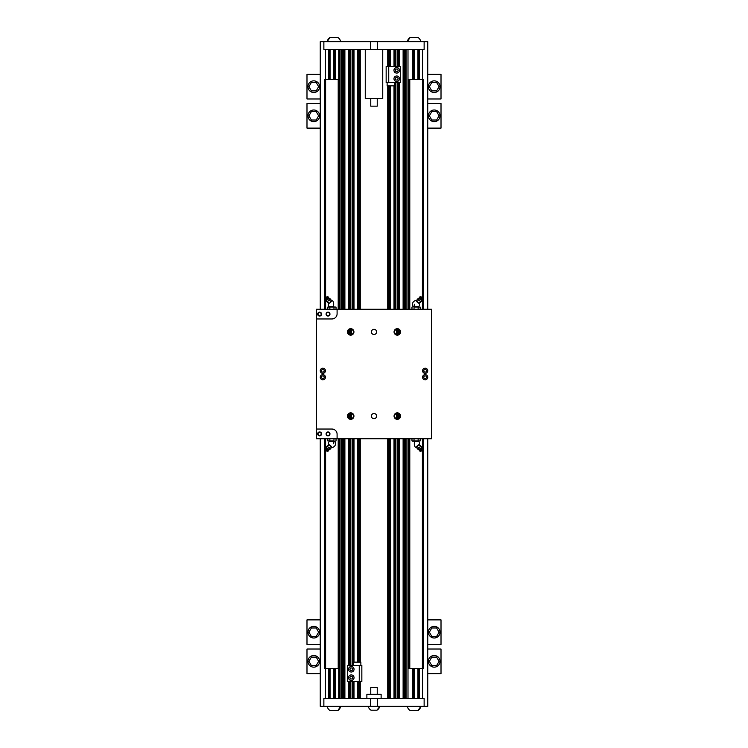 <?xml version="1.0" encoding="UTF-8"?>
<svg xmlns="http://www.w3.org/2000/svg" width="748" height="748" viewBox="0 0 748 748"><rect width="100%" height="100%" fill="white"/><g stroke="black" fill="none" stroke-linecap="round" stroke-linejoin="round"><path stroke-width="1.12" d="M422.601 449.866L422.601 668.609L408.642 668.609L408.642 438.749M423.536 309.251L423.536 79.391L422.601 79.391L422.601 298.134M422.601 299.686L422.601 309.251M422.601 438.749L422.601 448.314M422.601 79.391L422.386 297.844M422.386 299.789L422.386 309.251M422.386 438.749L422.386 448.211M422.386 450.156L422.386 668.609M422.386 79.391L408.642 79.391L408.642 309.251M409.792 79.391L409.792 309.251M409.792 438.749L409.792 668.609M423.536 438.749L423.536 668.609L422.601 668.609M413.429 49.443L413.429 79.391M413.429 668.609L413.429 698.557M427.744 309.251L427.744 41.673L424.135 41.673L424.135 49.443L323.865 49.443L323.865 41.673L320.256 41.673L320.256 309.251M406.052 49.443L406.052 309.251M406.052 438.749L406.052 698.557M320.256 438.749L320.256 706.327L323.865 706.327L323.865 698.557L424.135 698.557L424.135 706.327L427.744 706.327L427.744 438.749M349.335 49.443L349.335 309.251M349.335 329.569L349.335 334.263M349.335 413.738L349.335 418.431M349.335 438.749L349.335 665.374M349.335 681.559L349.335 698.557M353.346 49.443L353.346 309.251M353.346 438.749L353.346 662.139M353.346 681.559L353.346 698.557M394.654 49.443L394.654 66.441M394.654 85.861L394.654 309.251M394.654 438.749L394.654 698.557M398.665 49.443L398.665 66.441M398.665 82.626L398.665 309.251M398.665 329.569L398.665 334.263M398.665 413.738L398.665 418.431M398.665 438.749L398.665 698.557M418.74 49.443L418.74 79.391M418.74 668.609L418.74 698.557M329.26 49.443L329.26 79.391M329.26 668.609L329.26 698.557M334.571 49.443L334.571 79.391M334.571 668.609L334.571 698.557M339.358 49.443L339.358 309.251M339.358 438.749L339.358 698.557M341.948 49.443L341.948 309.251M341.948 438.749L341.948 698.557M323.865 706.327L424.135 706.327M381.125 706.327L366.875 706.327M381.125 698.557L381.125 694.35L366.875 694.35L366.875 698.557M410.194 37.4A6.966 6.966 0 0 0 407.277 41.673L410.194 37.4L417.964 37.4A6.966 6.966 0 0 1 420.881 41.673M424.135 41.673L323.865 41.673M382.742 49.443L382.742 98.652L365.258 98.652L365.258 49.443M409.567 79.391L409.567 309.251M409.567 438.749L409.567 668.609M324.464 309.251L324.464 79.391L339.358 79.391M324.464 438.749L324.464 668.609L339.358 668.609M338.433 79.391L338.433 309.251M338.433 438.749L338.433 668.609M338.208 79.391L338.208 309.251M338.208 438.749L338.208 668.609M325.614 79.391L325.614 297.844M325.614 299.789L325.614 309.251M325.614 438.749L325.614 448.211M325.614 450.156L325.614 668.609M325.399 79.391L325.399 298.134M325.399 299.686L325.399 309.251M325.399 438.749L325.399 448.314M325.399 449.866L325.399 668.609M377.235 694.35L377.235 687.487L370.765 687.487L370.765 694.35M337.806 710.6A6.966 6.966 0 0 0 340.723 706.327L337.806 710.6L330.036 710.6A6.966 6.966 0 0 1 327.119 706.327M417.964 710.6A6.966 6.966 0 0 0 420.881 706.327L417.964 710.6L410.194 710.6A6.966 6.966 0 0 1 407.277 706.327M370.765 687.487L377.235 687.487M376.917 710.207A5.872 5.872 0 0 0 379.666 706.654L376.917 710.207L371.083 710.207A5.872 5.872 0 0 1 368.334 706.654M370.765 106.16L377.235 106.16L370.765 106.16L370.765 98.652M377.235 106.16L377.235 98.652M330.036 37.4A6.966 6.966 0 0 0 327.119 41.673L330.036 37.4L337.806 37.4A6.966 6.966 0 0 1 340.723 41.673M316.376 309.251L431.624 309.251L431.624 438.749L337.096 438.749L337.096 434.214A5.18 5.18 0 0 0 331.916 429.034L316.376 429.034L316.376 309.251M316.376 429.034L316.376 438.749L337.096 438.749M396.534 413.485L396.534 418.684M396.534 329.316L396.534 334.515M351.466 413.485L351.466 418.684M351.466 329.316L351.466 334.515M425.154 379.825A2.59 2.59 0 0 1 422.91 375.945A2.59 2.59 0 0 1 427.398 375.945A2.59 2.59 0 0 1 425.154 379.825M425.154 368.175A2.59 2.59 0 0 0 422.91 372.055A2.59 2.59 0 0 0 427.398 372.055A2.59 2.59 0 0 0 425.154 368.175M322.846 379.825A2.59 2.59 0 0 0 325.09 375.945A2.59 2.59 0 0 0 320.602 375.945A2.59 2.59 0 0 0 322.846 379.825M322.846 368.175A2.59 2.59 0 0 1 325.09 372.055A2.59 2.59 0 0 1 320.602 372.055A2.59 2.59 0 0 1 322.846 368.175M397.31 419.329A3.235 3.235 0 0 1 394.505 414.467A3.235 3.235 0 0 1 400.115 414.467A3.235 3.235 0 0 1 397.31 419.329M397.31 328.671A3.235 3.235 0 0 0 394.505 333.533A3.235 3.235 0 0 0 400.115 333.533A3.235 3.235 0 0 0 397.31 328.671M350.69 419.329A3.235 3.235 0 0 0 353.495 414.467A3.235 3.235 0 0 0 347.885 414.467A3.235 3.235 0 0 0 350.69 419.329M350.69 328.671A3.235 3.235 0 0 1 353.495 333.533A3.235 3.235 0 0 1 347.885 333.533A3.235 3.235 0 0 1 350.69 328.671M374 418.684A2.599 2.599 0 0 0 376.244 414.785A2.599 2.599 0 0 0 371.756 414.785A2.599 2.599 0 0 0 374 418.684M374 329.316A2.599 2.599 0 0 1 376.244 333.215A2.599 2.599 0 0 1 371.756 333.215A2.599 2.599 0 0 1 374 329.316M337.096 309.251L337.096 313.786A5.18 5.18 0 0 1 331.916 318.966L316.376 318.966M327.802 309.251L327.802 307.073L328.353 306.755L336.03 307.073L336.03 309.251M327.802 307.073L336.03 307.073M329.859 307.073L329.859 309.251M333.973 307.073L333.973 309.251M329.401 306.689A3.562 3.562 0 0 1 328.466 303.267A3.562 3.562 0 0 0 329.354 306.652L333.187 306.652A3.562 1.776 90 0 0 333.692 304.165A3.562 1.776 90 0 0 331.916 300.603A3.562 3.562 0 0 0 331.588 300.621A3.562 3.562 0 0 1 331.916 300.603M414.027 307.073L420.198 307.073L414.027 307.073L414.027 309.251M411.97 307.073L412.999 306.755L411.97 307.073L411.97 309.251M417.365 306.652L413.485 306.755M418.141 307.073L418.141 309.251M420.198 307.073L420.198 309.251M416.627 301.304L416.627 301.304A1.945 0.683 40.9 0 0 417.786 302.613A1.945 0.683 40.9 0 0 418.843 303.23A1.945 0.683 40.9 0 0 418.899 303.239M419.553 297.844A1.543 0.542 40.9 0 0 419.422 298.013A1.543 0.542 40.9 0 0 420.18 299.237A1.543 0.542 40.9 0 0 421.582 300.004A1.543 0.542 40.9 0 0 421.704 299.995A1.543 0.542 40.9 0 0 421.788 299.948M421.825 299.957L421.479 301.332L420.357 301.332L417.982 298.583L418.936 298.134L416.384 300.425L417.019 301.799L418.609 299.957M419.89 296.956A1.992 0.701 40.9 0 0 419.74 296.975A1.992 0.701 40.9 0 0 419.544 297.208A1.992 0.701 40.9 0 0 420.526 298.789A1.992 0.701 40.9 0 0 422.33 299.77A1.992 0.701 40.9 0 0 422.48 299.752A1.992 0.701 40.9 0 0 422.685 299.518L422.807 298.714A1.543 0.542 40.9 0 0 422.04 297.489A1.543 0.542 40.9 0 0 420.638 296.722A1.543 0.542 40.9 0 0 420.526 296.741A1.543 0.542 40.9 0 0 420.9 297.91A1.543 0.542 40.9 0 0 422.536 298.91A1.543 0.542 40.9 0 0 422.807 298.714M416.599 301.238L419.217 303.295L421.479 301.332M419.217 303.295L420.357 301.332M411.97 440.927L420.198 440.927L412.999 441.245L411.97 440.927L411.97 438.749M414.027 440.927L414.027 438.749M418.6 441.311A3.562 3.562 0 0 1 419.535 444.733A3.562 3.562 0 0 0 418.646 441.348L414.813 441.348A3.562 1.776 -90 0 0 414.308 443.835A3.562 1.776 -90 0 0 416.084 447.398A3.562 3.562 0 0 0 416.412 447.379A3.562 3.562 0 0 1 416.084 447.398M418.141 440.927L418.141 438.749M420.198 440.927L420.198 438.749M416.627 446.696L416.627 446.696A1.945 0.683 -40.9 0 1 417.786 445.387A1.945 0.683 -40.9 0 1 418.843 444.77A1.945 0.683 -40.9 0 1 418.899 444.761M421.825 448.043L421.479 446.668L420.357 446.668L417.982 449.417L418.936 449.866L416.384 447.575L417.019 446.201L418.609 448.043M419.553 450.156A1.543 0.542 -40.9 0 1 419.422 449.987A1.543 0.542 -40.9 0 1 420.18 448.763A1.543 0.542 -40.9 0 1 421.582 447.996A1.543 0.542 -40.9 0 1 421.704 448.005A1.543 0.542 -40.9 0 1 421.788 448.052M419.89 451.044A1.992 0.701 -40.9 0 1 419.74 451.025A1.992 0.701 -40.9 0 1 419.544 450.792A1.992 0.701 -40.9 0 1 420.526 449.211A1.992 0.701 -40.9 0 1 422.33 448.23A1.992 0.701 -40.9 0 1 422.48 448.248A1.992 0.701 -40.9 0 1 422.685 448.482L422.807 449.286A1.543 0.542 -40.9 0 1 422.04 450.511A1.543 0.542 -40.9 0 1 420.638 451.278A1.543 0.542 -40.9 0 1 420.526 451.259A1.543 0.542 -40.9 0 1 420.9 450.09A1.543 0.542 -40.9 0 1 422.536 449.09A1.543 0.542 -40.9 0 1 422.807 449.286M416.599 446.762L419.217 444.705L421.479 446.668M420.357 446.668L419.217 444.705M333.973 440.927L327.802 440.927L333.973 440.927L333.973 438.749M336.03 440.927L335.001 441.245L336.03 440.927L336.03 438.749M330.635 441.348L334.515 441.245M329.859 440.927L329.859 438.749M327.802 440.927L327.802 438.749M331.373 446.696L331.373 446.696A1.945 0.683 -139.1 0 0 330.214 445.387A1.945 0.683 -139.1 0 0 329.157 444.77A1.945 0.683 -139.1 0 0 329.101 444.761M328.447 450.156A1.543 0.542 -139.1 0 0 328.578 449.987A1.543 0.542 -139.1 0 0 327.82 448.763A1.543 0.542 -139.1 0 0 326.418 447.996A1.543 0.542 -139.1 0 0 326.296 448.005A1.543 0.542 -139.1 0 0 326.212 448.052M326.175 448.043L326.521 446.668L327.643 446.668L330.018 449.417L329.064 449.866L331.616 447.575L330.981 446.201L329.391 448.043M328.11 451.044A1.992 0.701 -139.1 0 0 328.26 451.025A1.992 0.701 -139.1 0 0 328.456 450.792A1.992 0.701 -139.1 0 0 327.474 449.211A1.992 0.701 -139.1 0 0 325.67 448.23A1.992 0.701 -139.1 0 0 325.52 448.248A1.992 0.701 -139.1 0 0 325.315 448.482L325.193 449.286A1.543 0.542 -139.1 0 0 325.96 450.511A1.543 0.542 -139.1 0 0 327.362 451.278A1.543 0.542 -139.1 0 0 327.474 451.259A1.543 0.542 -139.1 0 0 327.1 450.09A1.543 0.542 -139.1 0 0 325.464 449.09A1.543 0.542 -139.1 0 0 325.193 449.286M331.401 446.762L328.783 444.705L326.521 446.668M328.783 444.705L327.643 446.668M425.154 378.6A1.356 1.356 0 0 1 423.976 376.562A1.356 1.356 0 0 1 426.332 376.562A1.356 1.356 0 0 1 425.154 378.6M425.154 369.4A1.356 1.356 0 0 0 423.976 371.438A1.356 1.356 0 0 0 426.332 371.438A1.356 1.356 0 0 0 425.154 369.4M322.846 378.6A1.356 1.356 0 0 0 324.024 376.562A1.356 1.356 0 0 0 321.668 376.562A1.356 1.356 0 0 0 322.846 378.6M322.846 369.4A1.356 1.356 0 0 1 324.024 371.438A1.356 1.356 0 0 1 321.668 371.438A1.356 1.356 0 0 1 322.846 369.4M397.31 413.373A2.712 2.712 0 0 0 394.598 416.084A2.712 2.712 0 0 0 397.31 418.796A2.712 2.712 0 0 0 400.021 416.084A2.712 2.712 0 0 0 397.31 413.373M397.31 329.204A2.712 2.712 0 0 1 400.021 331.916A2.712 2.712 0 0 1 397.31 334.627A2.712 2.712 0 0 1 394.598 331.916A2.712 2.712 0 0 1 397.31 329.204M350.69 418.796A2.712 2.712 0 0 1 347.979 416.084A2.712 2.712 0 0 1 350.69 413.373A2.712 2.712 0 0 1 353.402 416.084A2.712 2.712 0 0 1 350.69 418.796M350.69 334.627A2.712 2.712 0 0 0 353.402 331.916A2.712 2.712 0 0 0 350.69 329.204A2.712 2.712 0 0 0 347.979 331.916A2.712 2.712 0 0 0 350.69 334.627M328.026 432.297A1.59 1.59 0 0 1 329.41 434.691A1.59 1.59 0 0 1 326.652 434.691A1.59 1.59 0 0 1 328.026 432.297M328.026 431.951A1.945 1.945 0 0 0 326.343 434.869A1.945 1.945 0 0 0 329.709 434.869A1.945 1.945 0 0 0 328.026 431.951M319.611 432.297A1.59 1.59 0 0 1 320.986 434.691A1.59 1.59 0 0 1 318.227 434.691A1.59 1.59 0 0 1 319.611 432.297M319.611 431.951A1.945 1.945 0 0 0 317.928 434.869A1.945 1.945 0 0 0 321.294 434.869A1.945 1.945 0 0 0 319.611 431.951M328.026 315.703A1.59 1.59 0 0 0 329.41 313.309A1.59 1.59 0 0 0 326.652 313.309A1.59 1.59 0 0 0 328.026 315.703M328.026 316.049A1.945 1.945 0 0 1 326.343 313.132A1.945 1.945 0 0 1 329.709 313.132A1.945 1.945 0 0 1 328.026 316.049M319.611 315.703A1.59 1.59 0 0 0 320.986 313.309A1.59 1.59 0 0 0 318.227 313.309A1.59 1.59 0 0 0 319.611 315.703M319.611 316.049A1.945 1.945 0 0 1 317.928 313.132A1.945 1.945 0 0 1 321.294 313.132A1.945 1.945 0 0 1 319.611 316.049M331.373 301.304L331.373 301.304A1.945 0.683 139.1 0 1 330.214 302.613A1.945 0.683 139.1 0 1 329.157 303.23A1.945 0.683 139.1 0 1 329.101 303.239M326.175 299.957L326.521 301.332L327.643 301.332L330.018 298.583L329.064 298.134L331.616 300.425L330.214 302.613L328.783 303.295L326.521 301.332M328.447 297.844A1.543 0.542 139.1 0 1 328.578 298.013A1.543 0.542 139.1 0 1 327.82 299.237A1.543 0.542 139.1 0 1 326.418 300.004A1.543 0.542 139.1 0 1 326.296 299.995A1.543 0.542 139.1 0 1 326.212 299.948M327.643 301.332L328.783 303.295M331.401 301.238L330.981 301.799L329.391 299.957M328.11 296.956A1.992 0.701 139.1 0 1 328.26 296.975A1.992 0.701 139.1 0 1 328.456 297.208A1.992 0.701 139.1 0 1 327.474 298.789A1.992 0.701 139.1 0 1 325.67 299.77A1.992 0.701 139.1 0 1 325.52 299.752A1.992 0.701 139.1 0 1 325.315 299.518L325.193 298.714A1.543 0.542 139.1 0 1 325.96 297.489A1.543 0.542 139.1 0 1 327.362 296.722A1.543 0.542 139.1 0 1 327.474 296.741A1.543 0.542 139.1 0 1 327.1 297.91A1.543 0.542 139.1 0 1 325.464 298.91A1.543 0.542 139.1 0 1 325.193 298.714M359.255 665.374L347.409 665.374L347.409 681.559L361.845 681.559L361.845 665.374L359.255 665.374L359.255 681.559M350.541 670.554L349.793 669.254L350.541 667.964L352.037 667.964L352.785 669.254L352.037 670.554L350.541 670.554M351.289 672.013A2.749 2.749 0 0 1 348.905 667.88A2.749 2.749 0 0 1 353.673 667.88A2.749 2.749 0 0 1 351.289 672.013M350.541 678.969L349.793 677.679L350.541 676.379L352.037 676.379L352.785 677.679L352.037 678.969L350.541 678.969M351.289 680.428A2.749 2.749 0 0 1 348.905 676.295A2.749 2.749 0 0 1 353.673 676.295A2.749 2.749 0 0 1 351.289 680.428M360.873 665.374L360.873 662.139L353.103 662.139L353.103 665.374M388.745 82.626L400.591 82.626L400.591 66.441L386.155 66.441L386.155 82.626L388.745 82.626L388.745 66.441M396.711 81.495A2.749 2.749 0 0 1 394.327 77.371A2.749 2.749 0 0 1 399.095 77.371A2.749 2.749 0 0 1 396.711 81.495M398.207 78.746L397.459 80.036L395.963 80.036L395.215 78.746L395.963 77.446L397.459 77.446L398.207 78.746M396.711 73.08A2.749 2.749 0 0 1 394.327 68.947A2.749 2.749 0 0 1 399.095 68.947A2.749 2.749 0 0 1 396.711 73.08M398.207 70.321L397.459 71.621L395.963 71.621L395.215 70.321L395.963 69.031L397.459 69.031L398.207 70.321M387.127 82.626L387.127 85.861L394.897 85.861L394.897 82.626M434.214 92.5A5.825 5.825 0 0 0 439.263 83.757A5.825 5.825 0 0 0 429.174 83.757A5.825 5.825 0 0 0 434.214 92.5M436.645 90.882L439.076 86.675L436.645 82.467L431.783 82.467L429.361 86.675L431.783 90.882L436.645 90.882M427.744 98.979L441.011 98.979L441.011 74.37L427.744 74.37M434.214 121.644A5.825 5.825 0 0 0 439.263 112.901A5.825 5.825 0 0 0 429.174 112.901A5.825 5.825 0 0 0 434.214 121.644M436.645 120.017L439.076 115.809L436.645 111.602L431.783 111.602L429.361 115.809L431.783 120.017L436.645 120.017M427.744 128.114L441.011 128.114L441.011 103.514L427.744 103.514M434.214 655.5A5.825 5.825 0 0 1 439.263 664.243A5.825 5.825 0 0 1 429.174 664.243A5.825 5.825 0 0 1 434.214 655.5M436.645 657.118L439.076 661.326L436.645 665.533L431.783 665.533L429.361 661.326L431.783 657.118L436.645 657.118M427.744 649.021L441.011 649.021L441.011 673.63L427.744 673.63M434.214 626.356A5.825 5.825 0 0 1 439.263 635.099A5.825 5.825 0 0 1 429.174 635.099A5.825 5.825 0 0 1 434.214 626.356M436.645 627.983L439.076 632.191L436.645 636.398L431.783 636.398L429.361 632.191L431.783 627.983L436.645 627.983M427.744 619.886L441.011 619.886L441.011 644.486L427.744 644.486M313.786 92.5A5.825 5.825 0 0 1 308.737 83.757A5.825 5.825 0 0 1 318.826 83.757A5.825 5.825 0 0 1 313.786 92.5M311.355 90.882L308.924 86.675L311.355 82.467L316.217 82.467L318.639 86.675L316.217 90.882L311.355 90.882M320.256 98.979L306.989 98.979L306.989 74.37L320.256 74.37M313.786 121.644A5.825 5.825 0 0 1 308.737 112.901A5.825 5.825 0 0 1 318.826 112.901A5.825 5.825 0 0 1 313.786 121.644M311.355 120.017L308.924 115.809L311.355 111.602L316.217 111.602L318.639 115.809L316.217 120.017L311.355 120.017M320.256 128.114L306.989 128.114L306.989 103.514L320.256 103.514M313.786 655.5A5.825 5.825 0 0 0 308.737 664.243A5.825 5.825 0 0 0 318.826 664.243A5.825 5.825 0 0 0 313.786 655.5M311.355 657.118L308.924 661.326L311.355 665.533L316.217 665.533L318.639 661.326L316.217 657.118L311.355 657.118M320.256 649.021L306.989 649.021L306.989 673.63L320.256 673.63M313.786 626.356A5.825 5.825 0 0 0 308.737 635.099A5.825 5.825 0 0 0 318.826 635.099A5.825 5.825 0 0 0 313.786 626.356M311.355 627.983L308.924 632.191L311.355 636.398L316.217 636.398L318.639 632.191L316.217 627.983L311.355 627.983M320.256 619.886L306.989 619.886L306.989 644.486L320.256 644.486M423.443 79.391L423.443 309.251M423.443 438.749L423.443 668.609M412.784 49.443L412.784 79.391M407.997 49.443L407.997 309.251M407.997 438.749L407.997 698.557M412.784 668.609L412.784 698.557M342.659 49.443L342.659 309.251M342.659 438.749L342.659 698.557M343.491 49.443L343.491 309.251M343.491 438.749L343.491 698.557M344.389 49.443L344.389 309.251M344.389 438.749L344.389 698.557M344.884 49.443L344.884 309.251M344.884 438.749L344.884 698.557M348.68 49.443L348.68 309.251M348.68 330.092L348.68 333.739M348.68 414.261L348.68 417.908M348.68 438.749L348.68 665.374M348.68 681.559L348.68 698.557M349.662 49.443L349.662 309.251M349.662 329.401L349.662 334.421M349.662 413.579L349.662 418.6M349.662 438.749L349.662 665.374M349.662 681.559L349.662 698.557M350.578 49.443L350.578 309.251M350.578 329.204L350.578 334.618M350.578 413.382L350.578 418.796M350.578 438.749L350.578 665.374M350.578 681.559L350.578 698.557M352.093 49.443L352.093 309.251M352.093 438.749L352.093 665.374M352.093 681.559L352.093 698.557M353.009 49.443L353.009 309.251M353.009 438.749L353.009 665.374M353.009 681.559L353.009 698.557M353.991 49.443L353.991 309.251M353.991 438.749L353.991 662.139M353.991 681.559L353.991 698.557M357.796 49.443L357.796 309.251M357.796 438.749L357.796 662.139M357.796 681.559L357.796 698.557M358.46 49.443L358.46 309.251M358.46 438.749L358.46 662.139M358.46 681.559L358.46 698.557M359.592 49.443L359.592 309.251M359.592 438.749L359.592 662.139M359.592 681.559L359.592 698.557M360.256 49.443L360.256 309.251M360.256 438.749L360.256 662.139M360.256 681.559L360.256 698.557M387.745 49.443L387.745 66.441M387.745 85.861L387.745 309.251M387.745 438.749L387.745 698.557M388.408 49.443L388.408 66.441M388.408 85.861L388.408 309.251M388.408 438.749L388.408 698.557M389.54 49.443L389.54 66.441M389.54 85.861L389.54 309.251M389.54 438.749L389.54 698.557M390.204 49.443L390.204 66.441M390.204 85.861L390.204 309.251M390.204 438.749L390.204 698.557M394.009 49.443L394.009 66.441M394.009 85.861L394.009 309.251M394.009 438.749L394.009 698.557M394.991 49.443L394.991 66.441M394.991 82.626L394.991 309.251M394.991 438.749L394.991 698.557M395.907 49.443L395.907 66.441M395.907 82.626L395.907 309.251M395.907 438.749L395.907 698.557M397.422 49.443L397.422 66.441M397.422 82.626L397.422 309.251M397.422 329.204L397.422 334.618M397.422 413.382L397.422 418.796M397.422 438.749L397.422 698.557M398.338 49.443L398.338 66.441M398.338 82.626L398.338 309.251M398.338 329.401L398.338 334.421M398.338 413.579L398.338 418.6M398.338 438.749L398.338 698.557M399.32 49.443L399.32 66.441M399.32 82.626L399.32 309.251M399.32 330.092L399.32 333.739M399.32 414.261L399.32 417.908M399.32 438.749L399.32 698.557M403.116 49.443L403.116 309.251M403.116 438.749L403.116 698.557M403.611 49.443L403.611 309.251M403.611 438.749L403.611 698.557M404.509 49.443L404.509 309.251M404.509 438.749L404.509 698.557M405.341 49.443L405.341 309.251M405.341 438.749L405.341 698.557M414.242 49.443L414.242 79.391M414.242 668.609L414.242 698.557M417.926 49.443L417.926 79.391M417.926 668.609L417.926 698.557M419.385 668.609L419.385 698.557M419.385 49.443L419.385 79.391M422.564 49.443L422.564 79.391M422.564 668.609L422.564 698.557M325.436 668.609L325.436 698.557M325.436 49.443L325.436 79.391M328.615 49.443L328.615 79.391M328.615 668.609L328.615 698.557M330.074 49.443L330.074 79.391M330.074 668.609L330.074 698.557M333.758 49.443L333.758 79.391M333.758 668.609L333.758 698.557M335.216 668.609L335.216 698.557M335.216 49.443L335.216 79.391M338.713 49.443L338.713 79.391M338.713 668.609L338.713 698.557M340.003 49.443L340.003 309.251M340.003 438.749L340.003 698.557M341.303 49.443L341.303 309.251M341.303 438.749L341.303 698.557M370.55 706.327L370.55 698.557M377.45 706.327L377.45 698.557M377.45 41.673L377.45 49.443M370.55 41.673L370.55 49.443M408.735 79.391L408.735 309.251M408.735 438.749L408.735 668.609M324.557 79.391L324.557 309.251M324.557 438.749L324.557 668.609M339.265 79.391L339.265 309.251M339.265 438.749L339.265 668.609M414.308 304.165A3.562 1.776 90 0 0 414.813 306.652M333.692 443.835A3.562 1.776 -90 0 0 333.187 441.348M419.535 303.267A3.562 3.562 0 0 1 418.646 306.652L418.693 306.755M416.412 300.621A3.562 3.562 0 0 0 413.532 306.652M421.704 299.995L422.48 299.752M419.441 297.891L418.674 298.2M419.422 298.013L419.544 297.208M420.526 296.741L419.74 296.975M421.704 448.005L422.48 448.248M419.441 450.109L418.674 449.8M419.422 449.987L419.544 450.792M420.526 451.259L419.74 451.025M328.466 444.733A3.562 3.562 0 0 1 329.354 441.348L329.307 441.245M331.588 447.379A3.562 3.562 0 0 0 334.468 441.348M326.296 448.005L325.52 448.248M328.559 450.109L329.326 449.8M328.578 449.987L328.456 450.792M327.474 451.259L328.26 451.025M328.559 297.891L329.326 298.2M326.296 299.995L325.52 299.752M327.474 296.741L328.26 296.975M328.578 298.013L328.456 297.208"/></g></svg>
